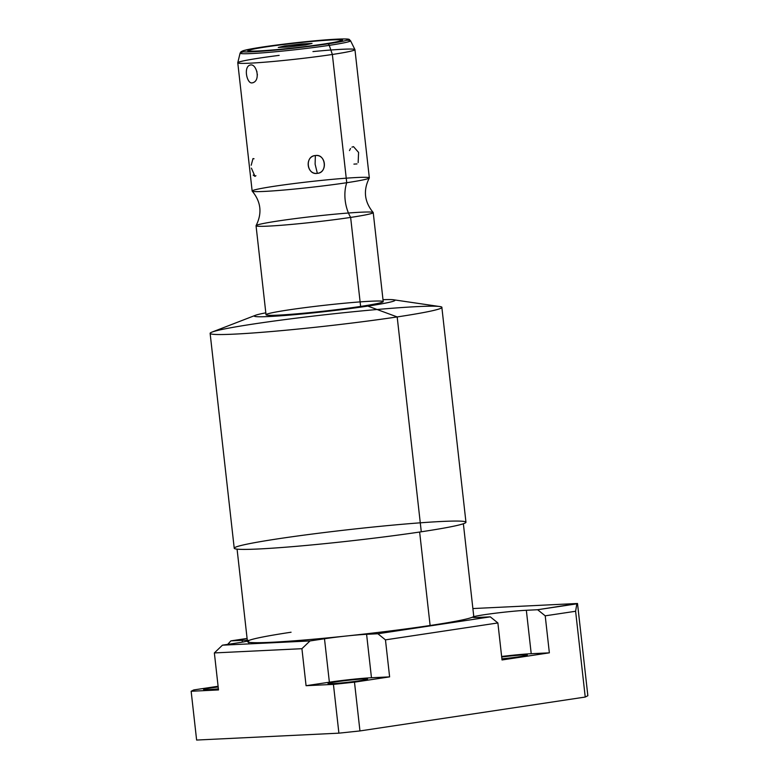 <?xml version="1.0" encoding="UTF-8"?>
<svg xmlns="http://www.w3.org/2000/svg" width="779" height="779" viewBox="0 0 779 779"><rect width="100%" height="100%" fill="white"/><g stroke="black" fill="none" stroke-linecap="round" stroke-linejoin="round"><path stroke-width="1.17" d="M472.882 608.555L577.502 603.491L587.853 695.715L585.233 697.049L575.613 611.262L576.83 603.832L575.613 611.262L545.212 615.829L537.637 609.733L577.502 603.491L472.882 608.555L577.502 603.491L537.637 609.733L526.341 610.278A30.186 1.47 -6.4 0 0 494.704 613.297A30.186 1.47 -6.4 0 0 472.911 616.987A30.186 1.47 -6.4 0 0 479.007 617.396L490.303 616.851L377.883 633.755L366.597 634.31A30.186 1.47 -6.4 0 0 346.626 635.976A30.186 1.47 -6.4 0 0 324.492 638.761L310.003 640.942L222.443 645.178L236.933 642.996A30.186 1.47 -6.4 0 0 248.277 640.737A30.186 1.47 -6.4 0 0 242.172 640.328L230.876 640.874L247.089 638.439L230.876 640.874L242.172 640.328L242.366 642.12L242.172 640.328L230.876 640.874L227.692 644.389L230.876 640.874L247.089 638.439M419.638 532.028L430.115 625.498A113.861 5.56 -6.4 0 1 346.636 635.976A113.861 5.56 -6.4 0 1 248.306 640.737A113.861 5.56 -6.4 0 1 291.064 632.227A113.861 5.56 -6.4 0 0 248.306 640.737A113.861 5.56 -6.4 0 0 346.636 635.976A113.861 5.56 -6.4 0 0 430.115 625.498A113.861 5.56 -6.4 0 0 472.872 616.987A113.861 5.56 173.6 0 1 430.115 625.498A113.861 5.56 173.6 0 1 346.636 635.976A113.861 5.56 173.6 0 1 247.44 641.555L237.079 549.137M366.597 634.31A30.186 1.47 -6.4 0 0 346.626 635.976A30.186 1.47 -6.4 0 0 324.492 638.761L329.371 682.2L306.069 685.705L301.921 648.693L310.003 640.942L301.921 648.693L214.361 652.929L222.443 645.178L310.003 640.942L324.492 638.761L329.371 682.2L306.069 685.705L333.431 684.381L354.484 682.161L389.617 676.873L371.466 677.749L366.597 634.31A30.186 1.47 -6.4 0 0 346.626 635.976A30.186 1.47 -6.4 0 0 324.492 638.761L329.371 682.2A30.186 1.47 173.6 0 1 371.466 677.749L366.597 634.31L377.883 633.755L385.459 639.861L389.617 676.873L371.466 677.749L366.597 634.31L377.883 633.755L490.303 616.851L497.878 622.947L385.459 639.861L377.883 633.755L385.459 639.861L389.617 676.873L371.466 677.749A30.186 1.47 -6.4 0 0 329.371 682.2L306.069 685.705L333.431 684.381L354.484 682.161L389.617 676.873L354.484 682.161L359.956 730.936L338.904 733.166L196.62 740.05L338.904 733.166L333.431 684.381L354.484 682.161L359.956 730.936L585.233 697.049L359.956 730.936L338.904 733.166L333.431 684.381L306.069 685.705L301.921 648.693L214.361 652.929L218.51 689.941L191.147 691.265L218.51 689.941L191.147 691.265L196.62 740.05L191.147 691.265L193.767 689.931L191.147 691.265L196.62 740.05L338.904 733.166L359.956 730.936L585.233 697.049L575.613 611.262L545.212 615.829L549.361 652.841L531.22 653.717A30.186 1.47 -6.4 0 0 501.637 656.483A30.186 1.47 173.6 0 1 531.22 653.717L526.341 610.278A30.186 1.47 -6.4 0 0 494.704 613.297A30.186 1.47 -6.4 0 0 472.911 616.987A30.186 1.47 -6.4 0 0 472.678 617.202A30.186 1.47 -6.4 0 0 479.007 617.396L490.303 616.851L479.007 617.396A30.186 1.47 -6.4 0 1 472.911 616.987A30.186 1.47 -6.4 0 1 494.704 613.297A30.186 1.47 -6.4 0 1 526.341 610.278L537.637 609.733L545.212 615.829L549.361 652.841L502.027 659.959L549.361 652.841L531.22 653.717L526.341 610.278L537.637 609.733L545.212 615.829L575.613 611.262L576.83 603.832L537.637 609.733M577.502 603.491L587.853 695.715L585.233 697.049L587.853 695.715L577.502 603.491L576.83 603.832M332.195 683.66A19.903 0.974 -6.4 0 0 354.279 681.508A19.903 0.974 -6.4 0 0 367.581 679.093A19.903 0.974 -6.4 0 0 363.404 678.967L363.54 680.145L363.404 678.967A19.903 0.974 173.6 0 1 359.956 680.719A19.903 0.974 173.6 0 1 332.195 683.66A19.903 0.974 173.6 0 1 335.652 681.898A19.903 0.974 173.6 0 1 363.404 678.967A19.903 0.974 -6.4 0 0 341.329 681.109A19.903 0.974 -6.4 0 0 328.017 683.534A19.903 0.974 -6.4 0 0 332.195 683.66A19.903 0.974 -6.4 0 0 366.13 679.629A19.903 0.974 -6.4 0 0 345.078 680.651A19.903 0.974 -6.4 0 0 332.195 683.66M523.157 654.935A19.903 0.974 173.6 0 1 523.887 656.006A19.903 0.974 173.6 0 1 501.91 658.849A19.903 0.974 -6.4 0 0 527.334 655.061A19.903 0.974 -6.4 0 0 523.157 654.935L523.293 656.113L523.157 654.935A19.903 0.974 -6.4 0 0 501.695 656.999A19.903 0.974 173.6 0 1 523.157 654.935L523.293 656.113M218.101 686.27L193.767 689.931L218.101 686.27L193.767 689.931L191.147 691.265M218.393 688.84A19.903 0.974 173.6 0 1 207.769 689.678A19.903 0.974 173.6 0 1 218.178 686.971A19.903 0.974 -6.4 0 0 203.601 689.551A19.903 0.974 -6.4 0 0 207.769 689.678A19.903 0.974 -6.4 0 0 218.393 688.84A19.903 0.974 -6.4 0 1 207.769 689.678A19.903 0.974 -6.4 0 1 218.178 686.971M526.341 610.278L531.22 653.717L549.361 652.841L502.027 659.959L497.878 622.947L385.459 639.861L389.617 676.873M324.492 638.761L310.003 640.942L222.443 645.178L236.933 642.996A30.186 1.47 -6.4 0 0 248.277 640.737A30.186 1.47 -6.4 0 1 236.933 642.996L222.443 645.178L214.361 652.929L218.51 689.941L214.361 652.929L301.921 648.693L306.069 685.705M248.881 643.892L248.501 640.523A30.186 1.47 -6.4 0 0 242.172 640.328L242.366 642.12M490.303 616.851L497.878 622.947L502.027 659.959L497.878 622.947L490.303 616.851L377.883 633.755M463.369 523.761L473.739 616.17A113.861 5.56 173.6 0 1 472.872 616.987A113.861 5.56 -6.4 0 1 430.115 625.498M420.28 522.816A116.597 5.696 173.6 0 1 421.283 531.784A116.597 5.696 173.6 0 1 258.677 548.981A116.597 5.696 173.6 0 1 278.892 538.679M393.677 299.798L439.794 306.556A116.597 5.696 173.6 0 1 397.183 316.926A116.597 5.696 -6.4 0 0 441.859 307.374L465.959 522.232A116.597 5.696 173.6 0 1 421.283 531.784L397.183 316.926L367.824 306.089A70.753 3.457 -6.4 0 0 393.677 299.798A70.753 3.457 -6.4 0 0 382.995 299.701A70.753 3.457 -6.4 0 1 367.824 306.089L397.183 316.926A116.597 5.696 173.6 0 1 266.058 331.981A116.597 5.696 173.6 0 1 211.956 332.117L255.424 315.3A70.753 3.457 -6.4 0 0 288.259 315.222A70.753 3.457 -6.4 0 0 367.824 306.089A70.753 3.457 -6.4 0 0 382.995 299.701M255.424 315.3A70.753 3.457 -6.4 0 1 265.814 312.846A70.753 3.457 -6.4 0 0 276.973 316.06A70.753 3.457 -6.4 0 0 367.824 306.089L397.183 316.926L421.283 531.784A116.597 5.696 173.6 0 1 299.506 546.05A116.597 5.696 173.6 0 1 234.226 548.231L210.126 333.363A116.597 5.696 -6.4 0 0 275.406 331.182A116.597 5.696 -6.4 0 0 397.183 316.926A116.597 5.696 -6.4 0 0 369.558 310.178A116.597 5.696 -6.4 0 0 211.226 333.996A116.597 5.696 -6.4 0 0 397.183 316.926L421.283 531.784A116.597 5.696 -6.4 0 0 393.658 525.046A116.597 5.696 -6.4 0 0 235.326 548.864A116.597 5.696 -6.4 0 0 421.283 531.784M360.112 301.901A58.961 2.882 173.6 0 1 360.619 306.429A58.961 2.882 173.6 0 1 278.395 315.125A58.961 2.882 173.6 0 1 288.619 309.915M254.791 323.811A116.597 5.696 -6.4 0 0 210.126 333.363M360.619 306.429A58.961 2.882 173.6 0 1 299.039 313.645A58.961 2.882 173.6 0 1 266.029 314.745L256.048 225.735A58.961 2.882 -6.4 0 0 289.058 224.634A58.961 2.882 -6.4 0 0 350.638 217.419L360.619 306.429L350.638 217.419A58.961 2.882 -6.4 0 0 373.229 212.589L383.21 301.6A58.961 2.882 173.6 0 1 360.619 306.429A58.961 2.882 173.6 0 1 266.584 315.067A58.961 2.882 173.6 0 1 346.655 303.021A58.961 2.882 173.6 0 1 360.619 306.429L350.638 217.419A58.961 2.882 -6.4 0 0 373.18 212.492C364.358 201.839 363.063 190.339 369.304 177.992A58.961 2.882 173.6 0 1 346.743 182.714A29.427 17.936 -98.6 0 0 350.638 217.419A29.427 17.936 81.4 0 1 346.743 182.714A58.961 2.882 173.6 0 1 286.117 189.842A58.961 2.882 173.6 0 1 252.201 191.128A58.961 2.882 173.6 0 1 274.744 186.2M278.629 220.905A58.961 2.882 -6.4 0 0 256.048 225.735M252.201 191.128C261.023 201.78 262.309 213.28 256.077 225.628A58.961 2.882 -6.4 0 0 288.113 224.712A58.961 2.882 -6.4 0 0 350.638 217.419A58.961 2.882 -6.4 0 0 336.664 214.011A58.961 2.882 -6.4 0 0 256.603 226.056A58.961 2.882 -6.4 0 0 350.638 217.419A29.427 17.936 81.4 0 1 346.743 182.714A58.961 2.882 173.6 0 1 285.163 189.93A58.961 2.882 173.6 0 1 252.153 191.03L237.77 62.787A58.961 2.882 -6.4 0 0 270.78 61.687A58.961 2.882 -6.4 0 0 332.36 54.472L346.743 182.714L332.36 54.472A58.961 2.882 173.6 0 1 270.313 61.726A58.961 2.882 173.6 0 1 237.77 62.729L240.098 53.128A55.572 2.717 -6.4 0 0 270.771 52.183A55.572 2.717 -6.4 0 0 329.264 45.348L332.36 54.472L329.264 45.348A55.572 2.717 -6.4 0 0 350.54 40.742A55.572 2.717 173.6 0 1 329.264 45.348A2.356 1.441 -98.6 0 0 327.735 43.867A53.361 2.61 -6.4 0 0 336.986 39.154A53.361 2.61 -6.4 0 0 262.572 47.022A2.356 1.441 -98.6 0 0 262.484 47.032A2.356 1.441 81.4 0 1 262.572 47.022A53.361 2.61 173.6 0 1 336.986 39.154A53.361 2.61 173.6 0 1 327.735 43.867A53.361 2.61 173.6 0 1 253.321 51.735A53.361 2.61 173.6 0 1 262.572 47.022A53.361 2.61 -6.4 0 0 253.321 51.735A53.361 2.61 -6.4 0 0 327.735 43.867A2.356 1.441 81.4 0 1 329.264 45.348A55.572 2.717 173.6 0 1 270.771 52.183A55.572 2.717 173.6 0 1 240.098 53.128L240.984 51.735L243.126 50.703L262.484 47.032C283.322 43.858 316.605 40.274 334.357 39.291C353.325 38.434 348.125 39.447 350.54 40.742L354.932 49.593A58.961 2.882 173.6 0 1 332.36 54.472A58.961 2.882 -6.4 0 0 354.951 49.642L369.334 177.885A58.961 2.882 173.6 0 1 346.743 182.714A58.961 2.882 173.6 0 1 252.708 191.352A58.961 2.882 173.6 0 1 332.769 179.306A58.961 2.882 173.6 0 1 346.743 182.714L332.36 54.472A58.961 2.882 173.6 0 1 244.382 63.372A58.961 2.882 173.6 0 1 279.155 55.367M260.352 57.958A58.961 2.882 -6.4 0 0 237.77 62.787M252.338 82.827C261.101 81.211 256.573 63.187 250.341 65.037C243.077 66.342 246.933 84.512 252.338 82.827C261.101 81.211 256.573 63.187 250.341 65.037C243.077 66.342 246.933 84.512 252.338 82.827C246.933 84.512 243.077 66.342 250.341 65.037C256.573 63.187 261.101 81.211 252.338 82.827L253.039 82.72M317.345 173.347C327.901 172.85 325.71 153.492 315.349 155.557C304.608 156.014 306.799 175.372 317.345 173.347C327.988 172.256 325.953 154.067 315.349 155.557L315.115 164.155L317.345 173.347L315.115 164.155L315.349 155.557C304.521 156.608 306.566 174.798 317.345 173.347C306.799 175.372 304.608 156.014 315.349 155.557C325.71 153.492 327.901 172.85 317.345 173.347L315.115 164.155L315.349 155.557M356.967 163.931L353.919 164.116M351.952 147.143L353.5 146.637L358.574 152.402M266.058 46.857A47.636 2.327 -6.4 0 0 257.8 51.063A47.636 2.327 -6.4 0 0 324.239 44.043A47.636 2.327 -6.4 0 0 332.497 39.826A47.636 2.327 -6.4 0 0 266.058 46.857A47.636 2.327 -6.4 0 0 247.81 50.752A47.636 2.327 -6.4 0 0 274.481 49.866A47.636 2.327 -6.4 0 0 324.239 44.043A47.636 2.327 -6.4 0 0 342.487 40.138A47.636 2.327 -6.4 0 0 315.816 41.024A47.636 2.327 -6.4 0 0 266.058 46.857L266.058 46.857A47.636 2.327 -6.4 0 0 277.353 49.603A47.636 2.327 -6.4 0 0 342.039 39.875A47.636 2.327 -6.4 0 0 266.058 46.857L266.067 46.915M266.632 46.828A46.691 2.279 173.6 0 1 331.757 39.943A46.691 2.279 173.6 0 1 323.665 44.062A46.691 2.279 173.6 0 1 258.54 50.956A46.691 2.279 173.6 0 1 266.632 46.828A46.691 2.279 -6.4 0 0 248.744 50.654A46.691 2.279 -6.4 0 0 274.89 49.778A46.691 2.279 -6.4 0 0 323.665 44.062A46.691 2.279 -6.4 0 0 341.553 40.245A46.691 2.279 -6.4 0 0 315.407 41.112A46.691 2.279 -6.4 0 0 266.632 46.828M288.736 46.944L305.621 44.939L312.038 43.439L284.676 45.951L278.269 47.451L288.736 46.944L278.269 47.451L284.676 45.951L284.812 47.139L284.676 45.951L301.561 43.945L301.726 45.406L301.561 43.945L312.038 43.439L305.621 44.939L288.736 46.944L305.621 44.939L312.038 43.439L284.676 45.951L278.269 47.451L288.736 46.944M323.674 44.121L323.665 44.062A46.691 2.279 -6.4 0 0 312.603 41.365A46.691 2.279 -6.4 0 0 249.192 50.908A46.691 2.279 -6.4 0 0 323.665 44.062M257.43 74.891A8.958 5.463 81.4 0 1 256.875 71.327A8.958 5.463 -98.6 0 0 257.43 74.891A8.958 5.463 81.4 0 1 256.875 71.327M251.413 168.147L254.986 176.366L253.165 175.1M501.91 658.849A19.903 0.974 -6.4 0 0 527.334 655.061A19.903 0.974 -6.4 0 0 501.695 656.999M575.613 611.262L585.233 697.049M354.484 682.161L359.956 730.936M497.878 622.947L385.459 639.861M549.361 652.841L545.212 615.829M333.431 684.381L338.904 733.166M310.003 640.942L301.921 648.693M222.443 645.178L214.361 652.929M227.692 644.389L230.876 640.874M363.404 678.967L363.54 680.145M265.814 312.846A70.753 3.457 -6.4 0 0 276.973 316.06A70.753 3.457 -6.4 0 0 367.824 306.089M254.032 158.77L252.99 158.575L251.198 165.255M254.986 176.366L255.931 175.723M346.869 40.235A55.572 2.717 173.6 0 1 329.264 45.348L332.36 54.472A58.961 2.882 173.6 0 0 353.919 49.233A58.961 2.882 173.6 0 0 312.944 51.58M327.735 43.867A53.361 2.61 173.6 0 1 242.629 51.687A53.361 2.61 173.6 0 1 315.086 40.781A53.361 2.61 173.6 0 1 327.735 43.867A2.356 1.441 81.4 0 1 329.264 45.348A55.572 2.717 173.6 0 1 262.669 52.845A55.572 2.717 173.6 0 1 243.564 51.823M349.469 150.581L350.531 148.507M353.5 146.637L358.583 152.431L358.145 162.607M284.676 45.951L284.812 47.139M301.561 43.945L301.726 45.406M248.277 640.737A30.186 1.47 -6.4 0 0 242.172 640.328M531.22 653.717A30.186 1.47 -6.4 0 0 501.637 656.483M371.466 677.749A30.186 1.47 -6.4 0 0 329.371 682.2M341.553 40.245L341.679 41.345M248.744 50.654L248.871 51.755"/></g></svg>
